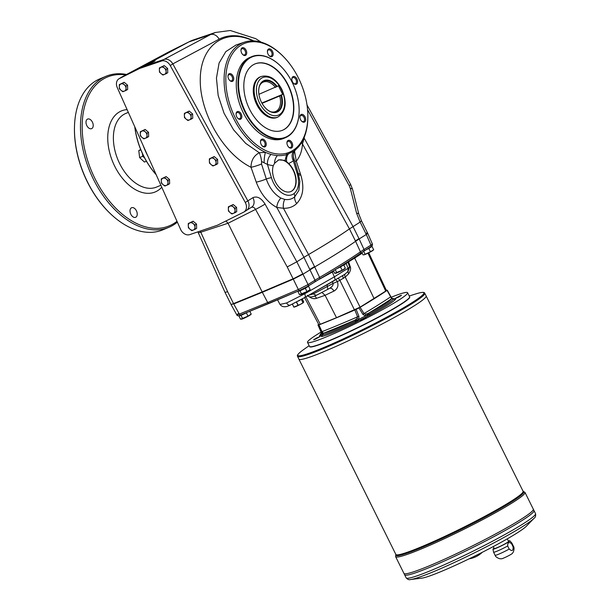 <?xml version="1.0" encoding="UTF-8"?>
<svg xmlns="http://www.w3.org/2000/svg" width="610" height="610" viewBox="0 0 610 610"><rect width="100%" height="100%" fill="white"/><g stroke="black" fill="none" stroke-linecap="round" stroke-linejoin="round"><path stroke-width="0.91" d="M293.097 278.785L262.14 291.923L293.097 278.785L287.211 266.928L296.826 261.797L302.804 273.837L294.798 278.03A7.983 0.648 153.6 0 1 293.097 278.785L293.273 279.136L262.315 292.281L267.691 302.522L298.343 289.514L293.273 279.136L302.979 274.195L314.714 266.944A199.508 16.203 -26.4 0 0 355.599 241.301L359.16 238.96L364.002 249.467L370.941 245.113L366.29 234.484L359.16 238.952L358.985 238.601A39.902 3.241 153.6 0 1 358.985 238.594L355.424 240.942L360.441 251.816L364.002 249.467A1.594 1.235 57.9 0 1 363.545 251.32M261.873 103.021L282.674 94.359L278.427 85.804L258.922 94.314M509.205 549.061L507.68 545.988C507.634 542.526 508.908 541.726 511.5 543.594L513.025 546.667C513.391 550.777 512.118 551.57 509.205 549.061A10.217 0.831 153.6 0 1 500.025 553.621A10.217 0.831 153.6 0 1 495.099 555.268L493.574 552.195A10.217 0.831 153.6 0 1 493.566 552.18L492.964 549.16A9.417 0.762 153.6 0 1 494.07 548.176M513.025 546.667A10.217 0.831 153.6 0 0 513.391 546.179C514.276 547.361 514.26 549.305 513.33 552.012L512.308 553.461A6.146 0.496 153.6 0 1 507.101 556.48A6.146 0.496 153.6 0 1 501.55 558.798L499.781 558.737C497.066 557.845 495.503 556.686 495.099 555.268M507.68 545.988A10.217 0.831 153.6 0 1 498.5 550.548A10.217 0.831 153.6 0 1 493.574 552.195M508.366 541.078A9.417 0.762 153.6 0 1 509.823 540.788L511.859 543.091A10.217 0.831 153.6 0 1 511.866 543.106A10.217 0.831 153.6 0 1 511.5 543.594M509.823 540.788A9.417 0.762 153.6 0 1 501.74 545.675A9.417 0.762 153.6 0 1 492.964 549.16M391.246 297.23A55.861 4.537 153.6 0 1 407.602 292.724L409.615 296.78A55.861 4.537 153.6 0 1 409.615 297.2L409.501 297.512A55.624 4.522 153.6 0 1 381.067 315.858A55.624 4.522 153.6 0 1 329.781 340.586A55.624 4.522 153.6 0 1 310.193 346.815L309.872 346.709A55.861 4.537 153.6 0 1 309.544 346.457L307.524 342.401A55.861 4.537 153.6 0 1 321.02 332.092M409.615 297.2A55.861 4.537 153.6 0 1 381.052 315.622A55.861 4.537 153.6 0 1 329.552 340.456A55.861 4.537 153.6 0 1 309.872 346.709M314.912 339.412L313.624 339.793L316.712 337.932L320.059 336.598L314.912 339.412M322.004 292.495L325.092 295.309L336.506 317.688L320.296 324.253L318.816 324.673L304.603 297.619M368.76 252.799L386.404 290.505L385.718 291.092L367.983 253.18M336.506 317.688L360.083 307.173L385.718 291.092M356.11 309.361L358.932 316.3L357.574 316.834L354.845 309.964L356.11 309.361A20.343 1.655 153.6 0 1 358.97 307.913L360.136 307.287L364.01 313.57L365.756 314.15L368.15 313.487C382.417 305.892 390.278 300.959 391.75 298.687L387.045 290.406A183.541 14.907 153.6 0 1 360.136 307.287M387.228 290.192L387.228 290.192A20.343 1.655 153.6 0 1 386.816 290.101L386.29 290.246A183.541 14.907 153.6 0 1 386.29 290.246M318.176 324.764L318.176 324.764A183.541 14.907 153.6 0 1 318.687 324.421M317.955 324.97L320.944 331.771L317.993 324.985A20.343 1.655 153.6 0 1 318.405 325.069L318.931 324.924L321.996 331.657L323.491 333.281C329.164 331.924 339.663 327.555 354.989 320.159L356.949 318.611L357.574 316.834A184.189 14.96 153.6 0 1 321.996 331.657L321.508 331.886L320.99 330.757M354.845 309.964A183.541 14.907 153.6 0 1 318.931 324.924M407.602 292.724A55.861 4.537 153.6 0 1 380.861 310.566A55.861 4.537 153.6 0 1 327.532 336.392A55.861 4.537 153.6 0 1 307.524 342.401M320.944 331.771L321.623 334.242L322.583 334.448L318.405 325.069M358.932 316.3L358.749 319.381L365.459 315.98L362.843 314.318L358.97 307.913M362.843 314.318L364.01 313.57A184.189 14.96 153.6 0 0 390.667 296.849L392.329 298.481A1.998 1.929 82.2 0 0 391.719 298.679A186.172 15.12 153.6 0 1 367.944 313.593L368.417 314.691L365.459 315.98L365.756 314.15M394.578 299.274L395.73 298.953C394.144 301.416 385.581 306.792 370.049 315.065L358.207 320.99L357.437 320.38L358.749 319.381L356.949 318.611M390.888 296.727L387.266 290.2M392.558 298.984L391.262 298.145M393.099 298.534A1.998 1.929 82.2 0 0 392.329 298.481L395.173 299.098L394.357 299.358M321.317 333.09A1.998 1.929 -97.8 0 0 320.593 334.615L321.623 334.242L320.89 331.642M358.207 320.99L355.721 322.324C339.068 330.361 327.646 335.119 321.447 336.606L322.164 335.759M321.958 336.072L321.851 336.133C322.644 335.416 322.21 335.325 320.547 335.851L319.396 336.163L320.425 334.928M365.977 317.734L360.182 320.402L363.27 318.542L365.977 317.734M400.213 295.713L401.494 295.324L398.414 297.184L395.066 298.519L400.213 295.713M393.328 298.595L393.267 298.991M156.175 174.712A58.415 36.76 -112.6 0 1 134.764 126.758M395.73 298.953L393.74 298.816C392.161 301.21 383.949 306.357 369.103 314.272L368.417 314.691M321.279 332.885L319.396 336.163M355.958 319.594L357.437 320.38L356.095 320.936A1.998 0.465 -117.5 0 0 355.195 320.052A186.172 15.12 153.6 0 1 323.468 333.266A1.998 1.99 -2.2 0 0 322.354 334.997L323.292 333.197M356.095 320.936L355.356 321.241C339.419 328.927 328.462 333.495 322.469 334.943L322.499 334.936M322.507 334.272L321.508 331.886M322.583 334.448L322.911 332.793M134.833 126.926A59.056 37.164 67.4 0 0 143.663 155.901A59.056 37.164 67.4 0 0 156.129 174.605M147.925 156.229A59.056 37.164 -112.6 0 1 143.236 145.729M299.647 290.444L269.14 303.406L267.691 302.522L239.356 314.089A1.594 1.067 67.8 0 0 240.851 314.951C238.518 316.087 237.168 316.049 236.802 314.844L239.356 314.089L233.706 303.955L262.315 292.281L262.14 291.923L231.137 304.695L236.802 314.844L238.213 313.662M329.659 288.309A4.788 2.76 -115.6 0 1 333.952 291.077C337.62 288.904 338.748 285.739 337.338 281.568L333.052 283.429C333.373 285.091 332.267 286.7 329.751 288.263L327.921 289.285M348.531 273.898C350.384 271.305 350.986 268.957 350.331 266.852L349.66 267.05L347.967 271.503L348.531 273.898L345.237 277.077A3.195 2.295 53 0 1 345.336 273.844L347.967 271.503L348.104 268.263L346.167 263.467L343.849 265.175M332.519 281.645A3.195 1.258 60.6 0 0 333.052 283.429L313.342 293.921L312.602 293.044M304.588 297.619L290.131 305.16C285.51 307.493 282.133 307.257 279.998 304.459L286.578 302.987L304.687 293.814A3.988 1.883 60.2 0 1 304.703 297.566A3.988 1.883 60.2 0 1 304.588 297.619M316.254 295.354L327.852 289.331L316.254 295.354L313.342 293.921L308.172 295.438M316.125 295.431L316.026 295.469C311.596 297.436 308.698 297.398 307.333 295.362M354.509 309.994L339.884 280.348L337.338 281.568A3.195 1.838 64.4 0 0 335.683 279.837M360.083 307.173L345.237 277.077L339.884 280.348A3.195 1.838 64.4 0 0 337.963 278.503M343.499 278.358A3.195 0.9 61 0 1 342.812 275.552M350.331 266.852L348.569 261.804L354.662 258.099L374.098 298.633M342.965 275.43L345.336 273.844M304.36 293.059L304.687 293.814L334.349 276.848L348.104 268.263L349.66 267.05L347.898 262.003A3.195 3.019 50 0 1 347.83 261.812M290.436 305.008C289.071 305.618 287.79 304.947 286.578 302.987M296.117 291.954L277.634 299.8M362.188 253.211L354.662 258.099L354.425 257.489M144.524 65.636C150.373 63.47 153.926 61.839 155.176 60.741L152.523 61.351L119.331 78.591A7.983 6.169 -122.1 0 0 118.927 78.82A7.983 6.169 -122.1 0 0 117.265 87.588L180.606 229.398A7.983 6.169 -122.1 0 0 189.74 234.629L217.526 225.174L243.573 212.204A7.983 6.169 -122.1 0 0 243.985 211.975L246.554 210.358A7.983 6.169 -122.1 0 0 247.851 200.85L252.891 197.678C257.138 195.863 261.194 197.998 265.068 204.091L296.826 261.797L303.948 257.329L314.989 280.211L319.602 277.428A1.594 1.022 59.7 0 1 319.426 279.121A1.594 1.022 59.7 0 1 319.327 279.166L307.852 286.25M366.252 233.211C368.005 232.631 367.96 232.936 366.114 234.126L360.136 222.086L349.446 228.902A199.508 16.203 153.6 0 1 308.561 254.545L314.539 266.585A39.902 3.241 153.6 0 0 314.539 266.593L319.602 277.428A199.104 16.173 153.6 0 0 360.441 251.816A1.594 1.403 55 0 1 360.045 253.646L370.621 246.898C372.161 246.257 372.748 245.281 372.375 243.977L370.941 245.113A1.594 1.235 57.9 0 1 370.483 246.966L363.812 251.152M302.804 273.837L308.05 284.565L298.343 289.514A1.594 0.938 67 0 0 299.739 290.421A1.594 0.938 67 0 0 299.823 290.375L307.585 286.418A1.594 1.235 57.9 0 0 307.73 286.349L314.668 281.995A1.594 1.235 57.9 0 1 314.524 282.064M333.7 271.32L317.154 280.463M366.114 234.126L366.29 234.484L367.716 233.325L372.375 243.977M314.546 295.995A4.788 3.248 -109.4 0 1 316.506 298.328L325.092 295.309L333.952 291.077M303.467 302.469L303.071 302.697L303.688 301.874L302.24 298.946L303.635 301.881M294.233 306.899L293.837 307.135L292.335 304.115L293.837 307.135M293.883 307.127L294.485 306.998A5.185 0.419 -26.4 0 0 296.063 306.433A5.185 0.419 -26.4 0 0 300.684 304.215L293.89 307.12L292.388 304.085M303.338 302.598L303.376 302.56A5.185 0.419 -26.4 0 1 303.338 302.598A5.185 0.419 -26.4 0 1 300.684 304.215L302.979 302.751L301.34 299.441M300.044 300.143A6.252 0.511 153.6 0 1 298.275 301.088M301.431 299.396L302.979 302.751M297.878 291.382L299.518 294.676L306.96 291.58L305.32 288.278L299.99 290.84L297.878 291.382L298.725 290.848M301.63 294.134L299.99 290.84M306.96 291.58L310.177 289.559L308.546 286.258L305.32 288.278M300.555 294.63A5.185 0.419 -26.4 0 0 300.577 294.622L300.669 294.599A5.185 0.419 -26.4 0 0 304.39 293.052A5.185 0.419 -26.4 0 0 308.668 290.756A5.185 0.419 -26.4 0 0 309.43 290.23L310.177 289.559M307.387 286.555L308.546 286.258M238.914 315.942L240.554 319.243L247.995 316.14L246.356 312.846L241.026 315.4L238.914 315.942L239.928 315.309M242.666 318.702L241.026 315.4M247.995 316.14L251.213 314.119L249.81 311.298M246.989 312.442L246.356 312.846M241.705 319.167A5.185 0.419 -26.4 0 1 241.606 319.19L241.598 319.19A5.185 0.419 -26.4 0 0 241.606 319.19L241.705 319.167A5.185 0.419 -26.4 0 0 245.426 317.612A5.185 0.419 -26.4 0 0 249.696 315.324A5.185 0.419 -26.4 0 0 250.458 314.79L251.213 314.119M361.814 252.448L363.011 254.858L364.162 254.774L370.453 251.755L368.814 248.453L365.916 249.848M365.123 254.317L363.621 251.289M370.453 251.755L373.671 249.734L372.031 246.44L368.814 248.453M364.162 254.774A5.185 0.419 -26.4 0 1 364.063 254.797L364.056 254.797A5.185 0.419 -26.4 0 0 364.063 254.797L364.162 254.774A5.185 0.419 -26.4 0 0 367.883 253.226A5.185 0.419 -26.4 0 0 372.153 250.939A5.185 0.419 -26.4 0 0 372.916 250.405L373.671 249.734M370.88 246.73L372.031 246.44M333.434 270.787L334.699 273.333L342.141 270.238L340.502 266.936L336.956 268.636M336.812 272.792L335.264 269.681M342.141 270.238L345.359 268.217L343.72 264.915L340.502 266.936M335.729 273.288A5.185 0.419 -26.4 0 0 335.759 273.28L335.851 273.257A5.185 0.419 -26.4 0 0 339.572 271.709A5.185 0.419 -26.4 0 0 343.849 269.414A5.185 0.419 -26.4 0 0 344.604 268.888L345.359 268.217M337.986 268.003L343.72 264.915M225.921 220.995L228.048 223.245L262.14 291.923L233.531 303.597L227.644 291.748L200.278 231.045M231.137 304.695L230.961 304.337L232.25 304.093A7.983 0.648 -26.4 0 0 233.531 303.597M269.086 55.647A3.34 2.104 67.4 0 0 271.008 56.112A3.34 2.104 67.4 0 0 271.984 53.291A3.34 2.104 67.4 0 0 269.948 50.119A3.34 2.104 67.4 0 0 268.438 49.944A3.34 2.104 67.4 0 0 267.416 51.629M267.424 51.164A4.14 2.608 -112.6 0 1 270.825 49.341A4.14 2.608 -112.6 0 1 273.074 55.014A4.14 2.608 -112.6 0 1 269.284 55.845A4.14 2.608 -112.6 0 1 267.416 51.354A4.14 2.608 -112.6 0 1 267.424 51.164M242.635 54.45A3.34 2.104 67.4 0 0 244.557 54.915A3.34 2.104 67.4 0 0 245.212 51.019A3.34 2.104 67.4 0 0 241.987 48.747A3.34 2.104 67.4 0 0 241.789 48.846A3.34 2.104 67.4 0 0 240.965 50.432M241.621 52.986A4.14 2.608 -112.6 0 1 240.965 50.157A4.14 2.608 -112.6 0 1 244.274 48.083A4.14 2.608 -112.6 0 1 246.638 53.764A4.14 2.608 -112.6 0 1 242.833 54.648A4.14 2.608 -112.6 0 1 241.621 52.986M229.65 80.383A3.34 2.104 67.4 0 0 230.069 80.665A3.34 2.104 67.4 0 0 231.571 80.848A3.34 2.104 67.4 0 0 232.235 76.951A3.34 2.104 67.4 0 0 229.002 74.679A3.34 2.104 67.4 0 0 227.98 76.364M230.588 81.122A4.14 2.608 -112.6 0 1 229.848 80.573A4.14 2.608 -112.6 0 1 227.98 76.09A4.14 2.608 -112.6 0 1 231.037 73.863A4.14 2.608 -112.6 0 1 233.737 79.087A4.14 2.608 -112.6 0 1 230.588 81.122M237.74 118.249A3.34 2.104 67.4 0 0 239.661 118.714A3.34 2.104 67.4 0 0 239.86 118.614A3.34 2.104 67.4 0 0 240.248 114.657A3.34 2.104 67.4 0 0 237.092 112.545A3.34 2.104 67.4 0 0 236.07 114.238M240.782 119.087A4.14 2.608 -112.6 0 1 237.938 118.447A4.14 2.608 -112.6 0 1 236.07 113.956A4.14 2.608 -112.6 0 1 240.233 112.606A4.14 2.608 -112.6 0 1 240.782 119.087M262.163 145.874A3.34 2.104 67.4 0 0 262.575 146.156A3.34 2.104 67.4 0 0 264.084 146.339A3.34 2.104 67.4 0 0 265.114 144.562A3.34 2.104 67.4 0 0 264 141.192A3.34 2.104 67.4 0 0 261.515 140.163A3.34 2.104 67.4 0 0 260.493 141.855M266.242 144.639A4.14 2.608 -112.6 0 1 262.361 146.064A4.14 2.608 -112.6 0 1 260.493 141.581A4.14 2.608 -112.6 0 1 263.573 139.37A4.14 2.608 -112.6 0 1 266.242 144.639M288.614 147.071A3.34 2.104 67.4 0 0 290.535 147.536A3.34 2.104 67.4 0 0 290.734 147.429A3.34 2.104 67.4 0 0 291.046 143.32A3.34 2.104 67.4 0 0 287.966 141.36A3.34 2.104 67.4 0 0 286.936 143.053M292.045 142.816A4.14 2.608 -112.6 0 1 292.167 147.422A4.14 2.608 -112.6 0 1 288.812 147.262A4.14 2.608 -112.6 0 1 286.936 142.778A4.14 2.608 -112.6 0 1 288.904 140.262A4.14 2.608 -112.6 0 1 292.045 142.816M301.599 121.138A3.34 2.104 67.4 0 0 303.521 121.603A3.34 2.104 67.4 0 0 304.55 119.827A3.34 2.104 67.4 0 0 302.453 115.61A3.34 2.104 67.4 0 0 300.951 115.435A3.34 2.104 67.4 0 0 299.922 117.12M303.079 114.68A4.14 2.608 -112.6 0 1 305.618 120.361A4.14 2.608 -112.6 0 1 301.79 121.329A4.14 2.608 -112.6 0 1 299.922 116.846A4.14 2.608 -112.6 0 1 303.079 114.68M293.509 83.273A3.34 2.104 67.4 0 0 295.431 83.738A3.34 2.104 67.4 0 0 295.941 79.521A3.34 2.104 67.4 0 0 292.861 77.561A3.34 2.104 67.4 0 0 292.663 77.668A3.34 2.104 67.4 0 0 291.832 79.254M360.014 221.872L361.486 220.805L358.825 214.072A7.983 2.005 -14.2 0 0 356.621 213.279L360.014 221.872L361.577 220.972L367.716 233.325M303.94 137.974A11.971 6.801 -172.2 0 0 304.161 138.119L302.476 143.929C302.064 150.815 300.013 156.572 296.308 161.215L300.791 175.062C304.481 187.224 303.109 196.725 296.681 203.549C293.212 206.881 288.789 208.46 283.421 208.262L308.561 254.545L303.948 257.329M273.288 165.661A69.006 43.424 67.4 0 1 267.477 164.486L271.412 177.655A4.788 0.61 163.4 0 0 266.288 178.989C269.376 187.857 274.241 194.216 280.875 198.067L284.74 199.424A9.577 5.688 91.7 0 0 283.421 208.262L276.826 207.461C267.637 202.436 260.775 193.988 256.253 182.108A9.577 1.388 160.4 0 0 266.288 178.989L261.522 163.968L261.583 161.498L267.477 164.486A9.577 6.657 105.9 0 1 271.031 154.406A60.123 37.835 67.4 0 0 277.42 155.558A60.123 37.835 67.4 0 0 286.54 154.658L293.593 151.303L296.094 149.313C294.157 150.929 293.265 153.43 293.418 156.816A9.577 9.409 -6.7 0 1 293.418 156.808A9.577 9.409 -6.7 0 0 293.768 158.47L293.372 160.926L288.698 163.549A16.958 10.675 -112.6 0 1 296.109 179.47A16.958 10.675 -112.6 0 1 290.886 191.532A16.958 10.675 -112.6 0 1 277.016 184.639A16.958 10.675 -112.6 0 1 273.288 165.661L274.576 163.267L278.739 159.858L285.114 160.415L288.698 163.549M152.523 61.351L188.757 41.976A81.801 51.476 -112.6 0 1 189.596 41.549A81.801 51.476 -112.6 0 1 193.629 39.864L215.345 32.49L210.541 34.572L163.983 59.437L142.298 66.818L139.728 68.434L161.475 61.031A7.983 6.169 -122.1 0 1 170.243 65.522L245.273 202.459A7.983 6.169 -122.1 0 1 243.985 211.975M121.985 76.936L168.268 52.185A7.983 6.199 -118.1 0 0 168.147 52.246L188.757 41.976L210.541 34.572A7.983 6.176 -118.1 0 1 219.112 39.17L172.813 63.897A7.983 6.169 -122.1 0 0 164.052 59.414L163.976 59.444M251.442 207.286C252.99 206.82 254.362 207.53 255.552 209.405L287.211 266.928M265.068 204.091A7.983 0.404 151.2 0 1 255.552 209.405L228.048 223.245L200.919 232.166A7.983 0.93 -24.2 0 1 198.219 232.623L225.006 292.342L227.644 291.748M356.621 213.279L350.338 188.49A7.983 2.005 -14.2 0 1 352.542 189.283L350.659 184.525L307.005 104.935M350.338 188.49L349.194 185.608A7.983 0.389 -28.7 0 0 350.659 184.525M252.891 197.678A7.983 6.169 57.9 0 1 251.602 207.194L251.343 207.339M284.214 57.416A58.865 37.042 -112.6 0 1 307.821 114.078A58.865 37.042 -112.6 0 1 298.526 145.645C295.255 149.282 291.397 151.776 286.967 153.118A58.865 37.042 -112.6 0 1 225.852 81.809A58.865 37.042 -112.6 0 1 284.214 57.416L283.726 56.905A60.123 37.835 67.4 0 0 244.358 42.189L235.933 45.048L225.791 51.644L219.074 63.074L216.443 78.187L218.166 95.495L224.061 113.269L233.546 129.77L245.677 143.373L259.288 152.736L265.441 152.325A60.123 37.835 67.4 0 0 271.031 154.406M296.094 149.313L298.351 147.018A60.123 37.835 67.4 0 0 307.837 114.779L307.821 114.078M244.358 42.189A60.123 37.835 67.4 0 0 225.547 94.611A60.123 37.835 67.4 0 0 265.441 152.325A9.577 1.548 -86.9 0 0 264.099 162.512M355.424 240.942L349.446 228.902L302.476 143.929A11.971 8.479 5.2 0 1 301.454 142.809M294.561 151.242L296.308 161.215A9.577 2.043 162.3 0 1 294.531 161.002M253.043 40.885C225.265 27.465 200.606 45.231 200.263 78.911C199.523 112.4 223.214 153.674 250.992 167.262C251.099 160.522 253.859 155.68 259.288 152.736A9.577 2.356 -97.7 0 1 261.583 161.498M271.412 177.655A20.351 12.81 67.4 0 0 294.05 193.583C298.603 189.519 299.685 183.03 297.314 174.117L293.372 160.926C291.595 157.189 291.664 153.979 293.593 151.303M284.74 199.424C288.637 199.996 291.954 199.142 294.676 196.862L298.869 190.45L299.83 181.383L298.458 174.246A4.788 0.61 -16.7 0 0 298.465 174.17L298.038 172.737A4.788 0.61 163.4 0 0 296.879 172.676M294.05 193.583A4.788 3.668 52.3 0 1 294.676 196.862A9.577 6.634 46.6 0 0 296.681 203.549M298.023 172.821A4.788 0.61 163.4 0 0 298.038 172.737L293.418 156.808M286.669 161.604C286.212 158.57 286.776 156.046 288.37 154.048M303.955 257.329L276.826 207.461A9.577 5.65 116.8 0 1 280.875 198.067M274.576 163.267A9.577 7.091 94.2 0 1 277.42 155.558M256.253 182.108L250.992 167.262A9.577 1.418 160.5 0 0 261.522 163.968M292.884 76.715A4.14 2.608 -112.6 0 1 296.59 78.393A4.14 2.608 -112.6 0 1 297.2 83.41A4.14 2.608 -112.6 0 1 293.707 83.463A4.14 2.608 -112.6 0 1 291.839 78.98A4.14 2.608 -112.6 0 1 292.884 76.715M251.671 56.669L249.955 57.386A43.889 27.625 67.4 0 0 241.339 108.519A43.889 27.625 67.4 0 0 283.711 138.417L285.427 137.7A43.889 27.625 -112.6 0 1 244.961 111.981A43.889 27.625 -112.6 0 1 251.671 56.669A43.889 27.625 -112.6 0 1 279.296 64.812A43.889 27.625 -112.6 0 1 279.388 64.896M260.112 76.929A21.945 13.809 67.4 0 0 255.803 102.495A21.945 13.809 67.4 0 0 276.993 117.44L277.847 117.082A21.945 13.809 -112.6 0 1 256.658 102.137A21.945 13.809 -112.6 0 1 260.973 76.57L260.112 76.929M282.506 130.273A35.914 22.601 67.4 0 0 287.859 85.08A35.914 22.601 67.4 0 0 254.888 63.974M288.141 84.958A35.914 22.601 67.4 0 0 255.026 63.913A35.914 22.601 67.4 0 0 247.973 105.759A35.914 22.601 67.4 0 0 282.651 130.212A35.914 22.601 67.4 0 0 288.141 84.958M245.456 111.729A43.493 27.374 -112.6 0 1 244.183 63.341A43.493 27.374 -112.6 0 1 279.487 64.988A43.493 27.374 -112.6 0 1 299.113 112.095A43.493 27.374 -112.6 0 1 278.473 138.569A43.493 27.374 -112.6 0 1 245.456 111.729M299.106 112.225A43.889 27.625 -112.6 0 1 299.106 112.354A43.889 27.625 -112.6 0 1 285.427 137.7M153.918 61.64A7.183 0.587 -26.4 0 0 152.874 62.06A7.183 0.587 -26.4 0 0 148.07 64.302M278.129 160.14A16.958 10.675 -112.6 0 1 293.768 171.532A16.958 10.675 -112.6 0 1 291.595 191.143A16.958 10.675 -112.6 0 1 290.741 191.593M121.908 76.974A7.983 6.169 -122.1 0 0 121.497 77.203L118.927 78.82M170.243 65.522L172.821 63.905L247.851 200.85L245.273 202.459M119.331 78.591L139.728 68.434M235.094 208.33L235.063 210.511A3.988 3.08 57.9 0 1 233.47 213.325L231.899 213.958L230.1 212.577L228.483 211.083L228.338 209.016L228.369 206.836L233.172 204.518L231.67 205.456L233.294 206.95L235.094 208.33L236.588 207.392L233.172 204.518M228.369 206.836L231.67 205.456M235.208 212.577L233.47 213.325A3.988 3.08 57.9 0 1 230.1 212.577A3.988 3.08 57.9 0 1 228.338 209.016A3.988 3.08 57.9 0 1 229.932 206.203A3.988 3.08 57.9 0 1 233.294 206.95A3.988 3.08 57.9 0 1 235.063 210.511L235.208 212.577L236.703 211.639L236.588 207.392M195.017 225.021L194.986 227.202A3.988 3.08 57.9 0 1 193.393 230.016L191.83 230.649L190.03 229.268L188.406 227.782L188.261 225.708L188.292 223.527L193.095 221.209L191.593 222.154L193.218 223.641L195.017 225.021L196.519 224.083L193.095 221.209M188.292 223.527L191.593 222.154M195.131 229.276L193.393 230.016A3.988 3.08 57.9 0 1 190.03 229.268A3.988 3.08 57.9 0 1 188.261 225.708A3.988 3.08 57.9 0 1 189.855 222.894A3.988 3.08 57.9 0 1 193.218 223.641A3.988 3.08 57.9 0 1 194.986 227.202L195.131 229.276L196.633 228.338L196.519 224.083M126.056 86.102L126.026 88.282A3.988 3.08 57.9 0 1 124.425 91.096L122.862 91.729L121.062 90.341L119.446 88.854L119.293 86.78L119.331 84.599L124.135 82.281L122.633 83.227L124.257 84.714L126.056 86.102L127.551 85.156L124.135 82.281M119.331 84.599L122.633 83.227M126.171 90.349L124.425 91.096A3.988 3.08 57.9 0 1 121.062 90.341A3.988 3.08 57.9 0 1 119.293 86.78A3.988 3.08 57.9 0 1 120.894 83.966A3.988 3.08 57.9 0 1 124.257 84.714A3.988 3.08 57.9 0 1 126.026 88.282L126.171 90.349L127.665 89.411L127.551 85.156M147.04 133.239L147.01 135.42A3.988 3.08 57.9 0 1 145.409 138.234L143.846 138.867L142.046 137.486L140.43 135.992L140.277 133.925L140.315 131.745L145.119 129.427L143.617 130.365L145.241 131.859L147.04 133.239L148.535 132.301L145.119 129.427M140.315 131.745L143.617 130.365M147.155 137.494L145.409 138.234A3.988 3.08 57.9 0 1 142.046 137.486A3.988 3.08 57.9 0 1 140.277 133.925A3.988 3.08 57.9 0 1 141.878 131.112A3.988 3.08 57.9 0 1 145.241 131.859A3.988 3.08 57.9 0 1 147.01 135.42L147.155 137.494L148.649 136.556L148.535 132.301M216.115 160.354L216.077 162.534A3.988 3.08 57.9 0 1 214.484 165.348L212.921 165.981L211.121 164.601L209.504 163.106L209.352 161.032L209.382 158.852L214.186 156.541L212.692 157.479L214.316 158.974L216.115 160.354L217.61 159.408L214.186 156.541M209.382 158.852L212.692 157.479M216.23 164.601L214.484 165.348A3.988 3.08 57.9 0 1 211.121 164.601A3.988 3.08 57.9 0 1 209.352 161.032A3.988 3.08 57.9 0 1 210.946 158.219A3.988 3.08 57.9 0 1 214.316 158.974A3.988 3.08 57.9 0 1 216.077 162.534L216.23 164.601L217.724 163.663L217.61 159.408M191.121 114.878L191.09 117.059A3.988 3.08 57.9 0 1 189.496 119.873L187.933 120.505L186.134 119.125L184.51 117.631L184.365 115.564L184.395 113.384L189.199 111.066L187.697 112.004L189.321 113.498L191.121 114.878L192.615 113.94L189.199 111.066M184.395 113.384L187.697 112.004M191.235 119.125L189.496 119.873A3.988 3.08 57.9 0 1 186.134 119.125A3.988 3.08 57.9 0 1 184.365 115.564A3.988 3.08 57.9 0 1 185.958 112.751A3.988 3.08 57.9 0 1 189.321 113.498A3.988 3.08 57.9 0 1 191.09 117.059L191.235 119.125L192.737 118.188L192.615 113.94M166.126 69.403L166.095 71.583A3.988 3.08 57.9 0 1 164.502 74.397L162.939 75.03L161.139 73.65L159.515 72.155L159.37 70.089L159.401 67.908L164.204 65.59L162.71 66.528L164.326 68.023L166.126 69.403L167.628 68.465L164.204 65.59M159.401 67.908L162.71 66.528M166.248 73.657L164.502 74.397A3.988 3.08 57.9 0 1 161.139 73.65A3.988 3.08 57.9 0 1 159.37 70.089A3.988 3.08 57.9 0 1 160.964 67.275A3.988 3.08 57.9 0 1 164.326 68.023A3.988 3.08 57.9 0 1 166.095 71.583L166.248 73.657L167.742 72.712L167.628 68.465M168.024 180.385L167.994 182.565A3.988 3.08 57.9 0 1 166.393 185.379L164.83 186.012L163.03 184.632L161.414 183.137L161.261 181.071L161.299 178.89L166.103 176.572L164.601 177.51L166.225 179.004L168.024 180.385L169.519 179.447L166.103 176.572M161.299 178.89L164.601 177.51M168.139 184.639L166.393 185.379A3.988 3.08 57.9 0 1 163.03 184.632A3.988 3.08 57.9 0 1 161.261 181.071A3.988 3.08 57.9 0 1 162.862 178.257A3.988 3.08 57.9 0 1 166.225 179.004A3.988 3.08 57.9 0 1 167.994 182.565L168.139 184.639L169.633 183.694L169.519 179.447M276.719 86.818A16.653 10.477 67.4 0 0 260.089 84.767A16.653 10.477 67.4 0 0 258.686 90.585M266.288 108.839A16.653 10.477 67.4 0 0 271.404 111.943A16.653 10.477 67.4 0 0 280.966 95.366L282.674 94.359M275.476 87.421A15.959 10.042 67.4 0 0 263.276 82.091A15.959 10.042 67.4 0 0 259.875 85.202M270.947 111.782A15.959 10.042 67.4 0 0 275.545 111.561A15.959 10.042 67.4 0 0 279.715 95.968L280.966 95.366M277.23 86.559A17.049 10.728 67.4 0 0 265.22 80.23A17.049 10.728 67.4 0 0 258.686 90.455A17.049 10.728 67.4 0 0 266.379 108.923A17.049 10.728 67.4 0 0 279.144 110.784A17.049 10.728 67.4 0 0 281.477 95.107M262.041 103.334L279.715 95.968M136.411 210.77A5.185 3.264 -112.6 0 1 135.618 217.305A5.185 3.264 -112.6 0 1 130.609 213.774A5.185 3.264 -112.6 0 1 131.63 207.728A5.185 3.264 -112.6 0 1 136.411 210.77M92.4 122.107A5.185 3.264 -112.6 0 1 91.607 128.641A5.185 3.264 -112.6 0 1 86.597 125.111A5.185 3.264 -112.6 0 1 87.611 119.064A5.185 3.264 -112.6 0 1 92.4 122.107M140.575 149.496L138.783 150.662L140.803 149.816M138.783 150.662L139.629 157.601L144.44 162.054L146.43 161.231M144.677 158.074L142.755 156.297L142.42 153.522M139.629 157.601L142.755 156.297M105.995 76.288L99.987 78.797A81.801 51.476 67.4 0 0 74.504 126.034A81.801 51.476 67.4 0 0 87.466 181.887A81.801 51.476 67.4 0 0 111.416 214.636A81.801 51.476 67.4 0 0 162.893 229.81L168.901 227.309A81.801 51.476 -112.6 0 1 89.929 171.593A81.801 51.476 -112.6 0 1 105.995 76.288A81.801 51.476 -112.6 0 1 126.598 74.466M111.226 214.461A81 50.973 -112.6 0 1 111.035 214.285A81 50.973 -112.6 0 1 87.321 181.856A81 50.973 -112.6 0 1 74.489 126.544A81 50.973 -112.6 0 1 74.496 126.293M176.992 221.308A80.604 50.721 -112.6 0 1 88.839 164.044A80.604 50.721 -112.6 0 1 125.736 74.931M177.373 222.162A81.801 51.476 -112.6 0 1 168.901 227.309M507.268 538.866L508.549 541.444A7.983 0.648 153.6 0 1 501.687 545.576A7.983 0.648 153.6 0 1 494.252 548.542L493.276 546.583M535.511 513.612C535.908 515.877 535.428 517.425 534.063 518.271A70.646 5.742 153.6 0 1 433.847 571.555A70.646 5.742 153.6 0 1 410.721 579.5C409.226 580.072 407.693 579.523 406.138 577.838A72.224 5.864 -26.4 0 0 432.002 570.075A72.224 5.864 -26.4 0 0 500.955 536.686A72.224 5.864 -26.4 0 0 535.511 513.612L533.308 509.159A72.224 5.864 153.6 0 1 533.308 509.159A72.224 5.864 153.6 0 1 471.217 546.522A72.224 5.864 153.6 0 1 403.919 573.377L395.608 556.64A72.224 5.864 -26.4 0 0 421.479 548.878A72.224 5.864 -26.4 0 0 490.425 515.488A72.224 5.864 -26.4 0 0 524.989 492.415L523.128 491.347M533.3 509.693A72.216 5.864 153.6 0 1 471.225 546.529A72.216 5.864 153.6 0 1 404.354 573.705M524.989 492.415L533.3 509.152A72.224 5.864 153.6 0 1 471.225 546.529A72.224 5.864 153.6 0 1 403.927 573.385L404.628 574.803A72.224 5.864 153.6 0 0 471.926 547.94A72.224 5.864 153.6 0 0 534.002 510.57A72.224 5.864 153.6 0 1 471.926 547.948A72.224 5.864 153.6 0 1 404.628 574.803L406.138 577.838M534.002 511.111A72.216 5.864 153.6 0 1 471.926 547.948A72.216 5.864 153.6 0 1 405.055 575.123M534.063 518.271L526.293 526.278A59.849 4.865 153.6 0 1 475.724 555.596A59.849 4.865 153.6 0 1 421.8 578.15L410.721 579.5M409.653 296.902A55.861 4.537 153.6 0 1 361.7 325.9A55.861 4.537 153.6 0 1 309.613 346.556M395.921 554.543L395.875 554.475A71.027 5.772 153.6 0 0 462.052 528.062A71.027 5.772 153.6 0 0 523.105 491.309L426.131 295.957A71.027 5.772 153.6 0 1 426.131 295.957A71.027 5.772 153.6 0 1 365.077 332.694A71.027 5.772 153.6 0 1 298.892 359.107L297.55 356.4A71.027 5.772 -26.4 0 0 322.987 348.767A71.027 5.772 -26.4 0 0 390.796 315.927A71.027 5.772 -26.4 0 0 424.781 293.242C424.286 293.73 426.382 290.581 415.532 294.005A70.364 5.719 -26.4 0 1 402.615 308.317A70.364 5.719 -26.4 0 1 322.995 347.845A70.364 5.719 -26.4 0 1 303.75 349.5C294.462 356.065 298.237 356.301 297.55 356.4M426.123 296.483A71.019 5.772 153.6 0 1 365.077 332.702A71.019 5.772 153.6 0 1 299.319 359.427M424.781 293.242L426.131 295.949A71.027 5.772 153.6 0 1 365.077 332.702A71.027 5.772 153.6 0 1 298.892 359.115L395.875 554.475M269.025 303.444L240.95 314.897A1.594 1.067 67.8 0 1 240.851 314.951L299.739 290.421L307.73 286.349A1.594 1.235 57.9 0 0 308.05 284.565L314.989 280.211A1.594 1.235 57.9 0 1 314.668 281.995L319.426 279.121C336.415 269.193 349.957 260.699 360.045 253.646M392.283 298.488L391.605 298.58M320.547 335.851L321.691 332.862M523.144 491.363A71.507 5.81 153.6 0 1 492.857 512.835A71.507 5.81 153.6 0 1 421.38 547.658A71.507 5.81 153.6 0 1 395.898 554.528L395.608 556.64M391.75 298.687L393.74 298.816M367.342 316.354L367.128 313.929M370.049 315.065L368.15 313.487M320.502 334.539L320.334 335.195M320.502 334.524L321.607 332.877M355.721 322.324L354.989 320.159M321.447 336.606L323.491 333.281M327.784 289.361L327.128 284.733M304.809 297.489L334.25 280.653A3.988 1.883 60.2 0 0 334.364 280.592A3.988 1.883 60.2 0 0 334.349 276.848L332.298 272.106A3.195 1.51 -118.9 0 1 332.099 271.602M346.015 262.979L346.167 263.467L348.569 261.804A3.195 2.318 58.6 0 1 348.409 261.438M309.933 269.368L314.539 266.593M319.51 279.06A197.51 16.043 -26.4 0 0 359.831 253.76M320.296 324.253L305.907 296.872M309.27 296.78C311.626 298.572 314.043 299.083 316.506 298.328M225.014 292.342L230.961 304.321M353.007 226.554L358.985 238.594M298.054 305.381L296.407 302.064M298.198 305.313L296.551 301.988M306.494 287.363L307.326 286.708A4.705 0.381 -26.4 0 1 306.594 287.409A4.705 0.381 -26.4 0 1 301.599 290.009A4.705 0.381 -26.4 0 1 299.037 290.817L306.494 287.363M240.02 315.279L245.685 312.976M240.073 315.385L240.065 315.37A4.705 0.381 -26.4 0 0 241.911 314.89A4.705 0.381 -26.4 0 0 246.425 312.678M366.915 249.223L370.819 246.882M366.213 249.658A4.705 0.381 -26.4 0 0 370.079 247.591A4.705 0.381 -26.4 0 0 370.819 246.875L370.781 246.798M337.315 268.423A4.705 0.381 -26.4 0 0 341.768 266.067A4.705 0.381 -26.4 0 0 342.507 265.358L342.507 265.365M253.752 40.908C240.797 34.595 229.246 34.015 219.112 39.17M349.194 185.608L307.57 109.716M353.007 226.562L304.161 138.119L304.283 137.151M121.962 76.944L168.147 52.246A7.983 6.199 -118.1 0 0 168.024 52.315M298.351 147.018L298.526 145.645M286.967 153.118L285.114 160.415M297.314 174.117A4.788 0.61 -16.7 0 1 298.465 174.17L299.83 181.383M300.341 173.667A9.577 2.028 -17.2 0 1 298.206 173.316M300.791 175.062A9.577 2.021 -17.2 0 1 298.618 174.704M164.052 59.414L161.475 61.031M281.492 89.487A20.351 12.81 67.4 0 0 257.275 84.05A20.351 12.81 67.4 0 0 272.899 115.511A20.351 12.81 67.4 0 0 281.492 89.487M161.772 187.232A43.889 27.625 -112.6 0 1 113.513 163.686A43.889 27.625 -112.6 0 1 127.101 109.602M128.336 112.37L125.828 113.414A39.902 25.109 67.4 0 0 117.989 159.904A39.902 25.109 67.4 0 0 156.518 187.079L160.895 185.257M513.391 546.179L511.866 543.106M320.631 333.937L320.372 335.103M322.522 334.272L322.255 335.813M343.811 274.904L304.703 297.566L290.261 305.107M279.998 304.459L277.489 299.716M327.852 289.331L329.751 288.263M169.092 51.758L189.596 41.549M198.219 232.623L197.853 231.869M358.825 214.072L352.542 189.283M261.202 42.189L255.75 38.674L230.267 30.5L215.345 32.49M246.745 210.237L251.602 207.194M277.847 117.082C286.029 111.676 287.333 102.396 281.782 89.258C276.002 78.713 269.063 74.481 260.973 76.57M111.035 214.285L111.416 214.636M74.489 126.544L74.504 126.034M469.189 558.798A23.942 23.942 0 0 0 482.228 552.332M309.156 345.679L303.75 349.5M409.226 296.002L415.532 294.005"/></g></svg>
